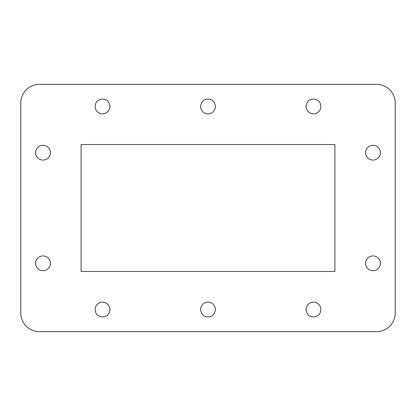 <?xml version="1.0" encoding="UTF-8"?>
<svg xmlns="http://www.w3.org/2000/svg" width="416" height="416" viewBox="0 0 416 416"><rect width="100%" height="100%" fill="white"/><g stroke="black" fill="none" stroke-linecap="round" stroke-linejoin="round"><path stroke-width="0.62" d="M200.621 309.535A7.379 7.379 0 0 0 208 316.914A7.379 7.379 0 0 0 215.379 309.535A7.379 7.379 0 0 0 208 302.156A7.379 7.379 0 0 0 200.621 309.535M200.621 106.465A7.379 7.379 0 0 0 208 113.844A7.379 7.379 0 0 0 215.379 106.465A7.379 7.379 0 0 0 208 99.086A7.379 7.379 0 0 0 200.621 106.465M95.134 309.535A7.379 7.379 0 0 0 102.513 316.914A7.379 7.379 0 0 0 109.892 309.535A7.379 7.379 0 0 0 102.513 302.156A7.379 7.379 0 0 0 95.134 309.535M306.108 309.535A7.379 7.379 0 0 0 313.487 316.914A7.379 7.379 0 0 0 320.866 309.535A7.379 7.379 0 0 0 313.487 302.156A7.379 7.379 0 0 0 306.108 309.535M306.108 106.465A7.379 7.379 0 0 0 313.487 113.844A7.379 7.379 0 0 0 320.866 106.465A7.379 7.379 0 0 0 313.487 99.086A7.379 7.379 0 0 0 306.108 106.465M95.134 106.465A7.379 7.379 0 0 0 102.513 113.844A7.379 7.379 0 0 0 109.892 106.465A7.379 7.379 0 0 0 102.513 99.086A7.379 7.379 0 0 0 95.134 106.465M35.641 263.312A7.379 7.379 0 0 0 43.02 270.691A7.379 7.379 0 0 0 50.398 263.312A7.379 7.379 0 0 0 43.02 255.934A7.379 7.379 0 0 0 35.641 263.312M365.602 263.312A7.379 7.379 0 0 0 372.98 270.691A7.379 7.379 0 0 0 380.359 263.312A7.379 7.379 0 0 0 372.98 255.934A7.379 7.379 0 0 0 365.602 263.312M365.602 152.688A7.379 7.379 0 0 0 372.98 160.066A7.379 7.379 0 0 0 380.359 152.688A7.379 7.379 0 0 0 372.98 145.309A7.379 7.379 0 0 0 365.602 152.688M35.641 152.688A7.379 7.379 0 0 0 43.02 160.066A7.379 7.379 0 0 0 50.398 152.688A7.379 7.379 0 0 0 43.02 145.309A7.379 7.379 0 0 0 35.641 152.688M334.916 144.544L81.084 144.544L81.084 271.456L334.916 271.456L334.916 144.544M20.8 102.955L20.8 313.045A18.59 18.59 0 0 0 39.39 331.64L376.61 331.64A18.59 18.59 0 0 0 395.2 313.045L395.2 102.955A18.59 18.59 0 0 0 376.61 84.36L39.39 84.36A18.59 18.59 0 0 0 20.8 102.955"/></g></svg>

